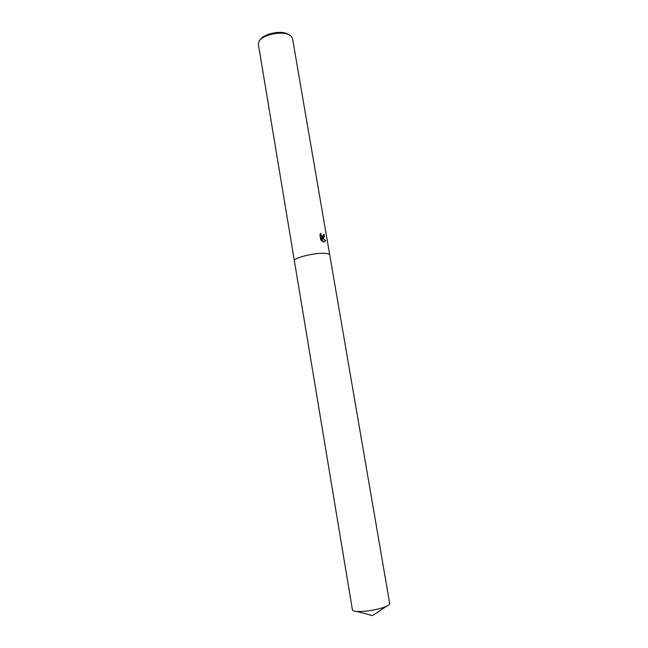 <?xml version="1.0" encoding="UTF-8"?>
<svg xmlns="http://www.w3.org/2000/svg" width="648" height="648" viewBox="0 0 648 648"><rect width="100%" height="100%" fill="white"/><g stroke="black" fill="none" stroke-linecap="round" stroke-linejoin="round"><path stroke-width="0.97" d="M323.271 237.719L322.016 237.443L325.685 240.594L324.446 242.085L323.344 241.947L321.327 237.095L322.032 241.194L320.76 239.825L319.893 234.77L320.841 233.345C320.865 235.192 321.546 236.204 322.882 236.39L323.546 234.519L324.267 234.673C324.559 236.399 324.227 237.419 323.271 237.719L323.579 234.714M288.311 34.433C280.406 31.031 262.869 34.976 259.257 40.921L258.35 44.185L352.407 609.817C352.561 610.578 353.8 611.088 356.125 611.356C363.083 612.255 379.72 609.493 386.338 606.342L386.686 606.188C388.792 605.175 389.796 604.284 389.691 603.515L329.735 254.915C329.573 254.146 328.277 253.643 325.839 253.409C316.2 252.258 292.937 257.839 294.386 260.893C292.937 257.839 316.2 252.258 325.839 253.409C328.277 253.643 329.573 254.146 329.735 254.915L292.499 38.402L290.571 35.624L288.311 34.433M289.073 34.757L286.764 33.526C279.628 30.456 263.858 34.004 260.577 39.382L260.383 39.609M324.486 242.077L325.328 240.724L322.016 237.443M322.745 236.439L322.534 236.512C321.327 236.399 320.639 235.475 320.452 233.75M321.594 240.805L321.327 237.095M386.686 606.188L372.56 615.6L356.125 611.356"/></g></svg>
